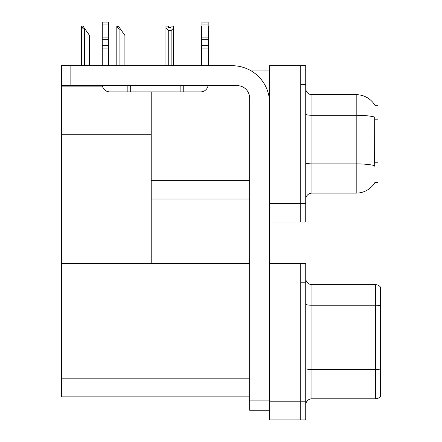 <?xml version="1.0" encoding="UTF-8"?>
<svg xmlns="http://www.w3.org/2000/svg" width="442" height="442" viewBox="0 0 442 442"><rect width="100%" height="100%" fill="white"/><g stroke="black" fill="none" stroke-linecap="round" stroke-linejoin="round"><path stroke-width="0.66" d="M249.736 70.074L269.598 70.074M249.658 180.347L151.219 180.347L151.219 134.744L61.504 134.744L61.504 65.714L70.853 65.714L70.853 85.649L237.199 85.649A12.459 12.459 0 0 1 249.658 98.107L249.658 400.9L269.598 400.9M300.748 263.52L300.748 419.9L305.731 419.9L305.731 263.52L269.598 263.52L269.598 65.714L300.748 65.714L300.748 222.088L269.598 222.088L269.598 203.397L300.748 203.397L300.748 222.088L305.731 222.088L305.731 203.397L300.748 203.397L300.748 84.4L305.731 84.4L305.731 203.397M151.219 199.038L249.658 199.038M374.943 105.351A21.807 21.807 0 0 0 356.197 94.682A21.807 21.807 0 0 1 374.943 105.351L378.004 105.273L378.004 182.529L375.009 182.342A21.807 21.807 0 0 1 356.197 193.121A21.807 21.807 0 0 0 374.899 182.529M151.219 91.881L151.219 263.52L61.504 263.52L61.504 134.744M61.504 86.146L102.456 86.146M269.598 222.088L269.598 419.9L300.748 419.9L300.748 282.211L305.731 282.211M249.658 396.85L61.504 396.85L61.504 263.52L249.658 263.52M305.731 199.348A6.232 6.232 0 0 1 311.964 193.121L356.197 193.121L356.197 94.682L311.964 94.682A6.232 6.232 0 0 1 305.731 88.45A6.232 6.232 0 0 0 311.964 94.682L311.964 193.121M375.009 168.198L374.606 162.783L374.694 117.058A21.807 3.785 180 0 0 356.197 115.274L311.964 115.274A6.232 1.083 0 0 1 305.731 114.196M300.748 65.714L305.731 65.714L305.731 84.4M380.496 373.86L380.496 393.794L380.496 373.86M305.731 405.01A6.232 6.232 0 0 1 311.964 398.778L375.512 398.778L375.512 284.642A6.232 6.232 0 0 1 380.496 287.134L380.496 396.286A6.232 6.232 0 0 1 375.512 398.778M380.496 287.134A6.232 6.232 0 0 0 375.512 284.642A6.232 6.232 0 0 1 380.496 287.134A6.232 6.232 0 0 0 375.512 284.642L311.964 284.642A6.232 6.232 0 0 1 305.731 278.41A6.232 6.232 0 0 0 311.964 284.642L311.964 398.778M380.496 306.102L380.496 370.396M208.165 26.089L208.823 26.089L208.823 28.161L208.165 29.26M208.165 65.399L208.823 65.399L208.823 65.714L208.823 28.161M201.933 26.089L201.348 26.089L201.348 65.714L201.348 28.161L201.348 65.399L201.933 65.399M201.933 29.172L201.348 28.161M170.943 27.564L168.452 27.564L170.943 27.564L170.943 26.089L173.435 26.089L173.435 28.161L171.131 30.537L168.264 30.537L168.264 65.399L165.96 65.399L165.96 65.714M168.264 30.537L165.96 28.161L165.96 26.089L168.452 26.089L168.452 27.564M168.264 65.399L167.96 65.714M165.96 28.161L165.96 65.399M173.435 28.161L173.435 65.399L171.131 65.399L171.131 30.537M171.435 65.714L171.131 65.399M173.435 65.399L173.435 65.714M117.097 26.089L118.357 26.089L120.539 29.205L119.92 29.205C118.633 29.106 117.694 28.067 117.097 26.089L116.804 26.089L116.804 65.714M124.904 65.714L124.904 35.432L120.539 29.205M81.709 26.089L82.969 26.089L85.151 29.205L84.532 29.205C83.245 29.106 82.3 28.067 81.709 26.089L81.416 26.089L81.416 65.714M89.516 65.714L89.516 35.432L85.151 29.205M269.598 410.242L249.658 410.242L249.658 400.9M269.598 103.091A37.382 37.382 0 0 0 232.216 65.714L70.853 65.714M70.853 85.649L61.504 85.649M208.06 85.649A7.475 7.475 0 0 1 200.69 91.881L109.727 91.881A7.475 7.475 0 0 1 102.356 85.649M201.933 65.714L201.933 48.918L208.165 48.918L208.165 65.714M208.165 24.089L201.933 24.089L201.933 22.1L208.165 22.1L208.165 48.918M201.933 48.918L201.933 45.266L208.165 45.266M208.165 39.714L201.933 39.714L201.933 45.266M201.933 39.714L201.933 24.089M208.165 37.089L201.933 37.089M180.132 91.881L180.132 85.649M130.291 91.881L130.291 85.649M102.251 65.714L102.251 48.918L108.483 48.918L108.483 65.714M127.174 85.649L127.174 91.881L109.727 91.881M102.251 48.918L102.251 45.266L108.483 45.266L108.483 48.918M108.483 24.089L102.251 24.089L102.251 22.1L108.483 22.1L108.483 39.714L102.251 39.714L102.251 45.266M102.251 39.714L102.251 24.089M108.483 39.714L108.483 45.266M108.483 37.089L102.251 37.089M378.004 119.174L374.606 119.174M378.004 162.783L374.606 162.783M269.598 401.209L305.731 401.209M61.504 378.159L249.658 378.159M374.761 165.673A21.807 3.785 180 0 0 356.197 163.871L311.964 163.871A6.232 1.083 -0 0 1 305.731 162.789M380.496 305.671A6.232 1.083 180 0 0 375.512 305.234L311.964 305.234A6.232 1.083 0 0 1 305.731 304.151M380.496 369.965A6.232 1.083 180 0 0 375.512 369.529L311.964 369.529A6.232 1.083 0 0 1 305.731 368.451M119.92 65.714L119.92 29.205M84.532 65.714L84.532 29.205M183.242 91.881L183.242 85.649"/></g></svg>
